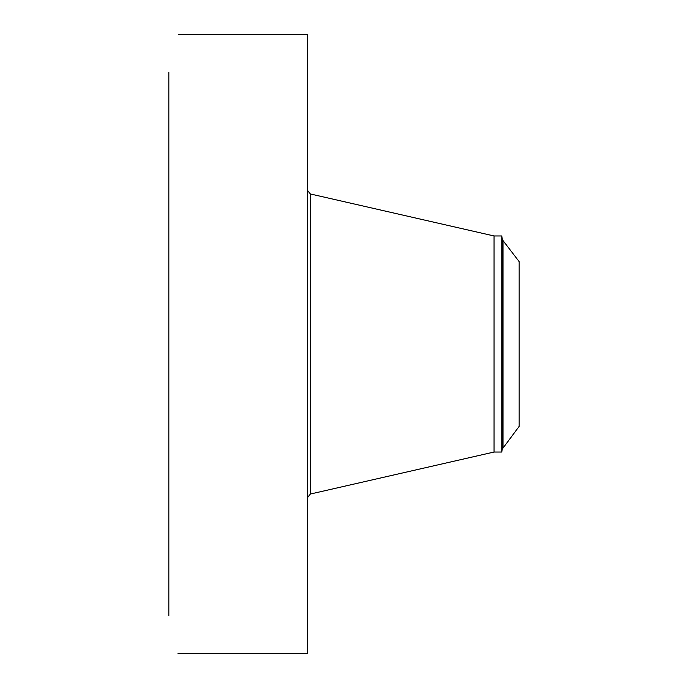 <?xml version="1.0" encoding="UTF-8"?>
<svg xmlns="http://www.w3.org/2000/svg" width="688" height="688" viewBox="0 0 688 688"><rect width="100%" height="100%" fill="white"/><g stroke="black" fill="none" stroke-linecap="round" stroke-linejoin="round"><path stroke-width="1.03" d="M178.003 653.6L307.338 653.6L307.338 34.4L178.699 34.426M202.874 653.6L177.994 653.6M168.835 615.7L168.835 72.3M503.005 240.576L519.165 261.638L519.165 426.362L502.266 449.101L502.266 238.899L503.005 240.576L503.005 447.424M494.053 235.967L501.75 235.967L501.75 452.033L494.053 452.033L494.053 235.967L310.374 193.964L307.338 190.155M494.053 452.033L310.374 494.036L310.374 193.964M310.374 494.036L307.338 497.845M501.75 452.033L502.266 449.101M501.75 235.967L502.266 238.899"/></g></svg>
